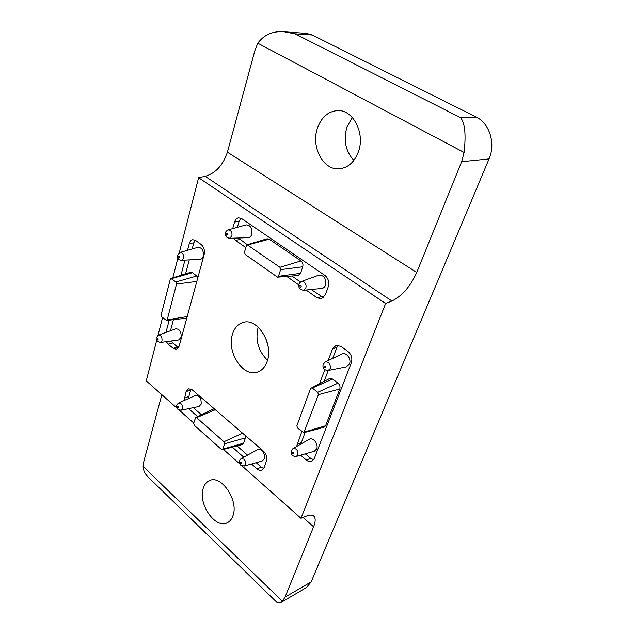 <?xml version="1.0" encoding="UTF-8"?>
<svg xmlns="http://www.w3.org/2000/svg" width="635" height="635" viewBox="0 0 635 635"><rect width="100%" height="100%" fill="white"/><g stroke="black" fill="none" stroke-linecap="round" stroke-linejoin="round"><path stroke-width="0.95" d="M353.846 160.393C345.615 151.328 343.305 140.232 346.924 127.111L352.266 117.435M358.378 151.828C354.489 161.957 348.29 167.6 339.781 168.767C323.699 170.942 310.769 147.304 317.373 128.389C321.278 117.356 327.97 111.419 337.455 110.577C353.076 109.371 365.411 133.39 358.378 151.828M232.918 515.85C231.719 519.216 229.814 521.525 227.211 522.78C215.194 529.312 197.596 503.333 203.295 488.101C204.51 484.37 206.581 481.87 209.502 480.608C221.274 474.44 239.022 500.713 232.918 515.85M258.159 327.144L258.104 327.311C255.119 340.074 258.262 351.06 267.533 360.283M267.232 361.259C265.224 366.974 261.93 370.594 257.342 372.126C242.895 377.507 226.362 351.663 232.537 334.034C234.553 327.755 238.133 323.882 243.268 322.397C257.429 317.635 273.875 343.868 267.232 361.259M318.778 275.161C324.056 275.153 326.319 278.455 325.549 285.075C324.787 287.068 323.525 288.195 321.755 288.449L303.387 290.266L305.84 288.044C306.451 285.552 305.832 283.52 303.99 281.94L301.411 281.495L318.778 275.161M246.174 224.877C250.563 225.163 252.444 228.267 251.817 234.212C251.103 236.347 249.88 237.498 248.15 237.657L229.481 238.3L231.838 236.029C232.323 233.624 231.751 231.712 230.108 230.283L228.163 229.878L246.174 224.877M257.612 449.644C260.953 447.524 266.049 454.493 264.271 458.811L262.16 461.01L244.237 466.05L245.594 464.614C246.062 462.597 245.515 460.78 243.951 459.153L241.252 458.557L257.612 449.644M195.461 395.478C199.557 395.565 201.454 398.447 201.16 404.146L198.985 406.487L180.975 410.234L182.372 408.702C182.753 406.733 182.237 405.003 180.824 403.527L178.665 402.987L195.461 395.478M309.277 439.285C313.031 436.832 318.762 444.238 316.674 448.905L314.309 451.255L296.339 456.406L297.863 454.866C298.14 450.421 296.529 448.302 293.045 448.5L309.277 439.285M341.932 353.973C346.123 351.663 351.679 358.973 349.472 363.958L346.265 366.895L328.152 370.475L330.216 368.546C330.644 363.958 329.001 361.752 325.295 361.934L341.932 353.973M175.832 328.787C179.689 328.993 181.443 331.851 181.11 337.344L178.649 339.979L160.425 342.479L162.004 340.749C162.195 337.145 161.052 335.264 158.567 335.113L175.832 328.787M198.025 247.277C201.993 247.579 203.74 250.531 203.263 256.135C202.676 258.064 201.628 259.12 200.128 259.286L181.546 260.318L183.547 258.247C183.832 254.572 182.697 252.627 180.142 252.412L198.025 247.277M301.315 286.806L300.895 285.401L299.863 285.782L300.291 287.187L301.315 286.806M227.544 234.839L227.147 233.521L226.258 233.934L226.655 235.252L227.544 234.839M241.53 463.59L241.157 462.344L240.3 462.502L240.681 463.756L241.53 463.59M178.498 407.71L178.141 406.519L177.395 406.725L177.744 407.916L178.498 407.71M293.584 453.779C293.489 452.422 293.037 452.041 292.227 452.628C292.314 453.985 292.767 454.366 293.584 453.779M325.699 367.347C325.612 365.879 325.12 365.514 324.223 366.228C324.31 367.689 324.802 368.062 325.699 367.347M158.123 339.725C158.004 338.487 157.647 338.185 157.043 338.812C157.162 340.05 157.528 340.36 158.123 339.725M179.475 257.135C179.356 255.81 178.967 255.516 178.316 256.262C178.435 257.588 178.824 257.881 179.475 257.135M312.237 34.996L306.356 33.361L284.631 31.845L295.037 33.822L312.237 34.996L476.186 117.054L460.518 117.626C464.923 122.873 466.114 134.485 464.082 152.464L461.661 161.687L489.045 158.933C495.864 143.669 489.601 123.309 476.186 117.054M311.174 581.882L285.067 597.098L282.4 601.258L280.614 602.702L306.411 587.581L311.174 581.882L489.045 158.933M464.082 152.464L257.778 43.204L254.865 50.633L227.401 152.209C223.139 165.108 215.741 173.149 205.208 176.332L198.62 177.705L179.268 252.793M177.911 258.048L172.807 277.852M162.584 317.532L157.98 335.391M156.71 340.328L146.256 380.865L177.078 408.242M161.846 394.708L143.883 461.161L143.153 466.439L282.4 601.258M257.778 43.204C264.224 34.536 273.169 30.75 284.631 31.845M285.067 597.098L313.587 526.788C315.555 521.811 315.69 518.311 313.992 516.287C312.499 514.747 309.983 514.667 306.451 516.057L300.982 518.287L385.612 303.506L391.906 300.998C402.122 295.989 410.4 286.472 416.743 272.439L461.661 161.687M280.614 602.702L276.685 602.155M148.86 477.726L147.82 476.71C144.843 473.789 143.288 470.36 143.153 466.439M245.832 247.602L235.45 240.3L233.497 238.165M232.696 228.616L234.577 222.028C235.339 219.583 236.696 218.178 238.633 217.821L241.721 218.63L324.866 275.392C328.319 278.297 329.454 282.043 328.279 286.647L325.374 294.823L321.469 298.736L317.032 297.759L306.03 290.005M298.672 284.829L286.742 276.423M184.039 400.582L186.126 391.581L188.524 388.755L192.183 389.819L263.35 451.056C266.287 454.049 267.303 457.406 266.382 461.137L264.073 467.662L261.922 470.146C260.374 470.725 258.762 470.313 257.096 468.908L251.523 464.002M243.769 457.184L232.347 447.135M197.564 416.544L188.595 408.646M296.608 446.476L301.808 431.538M319.635 383.556L324.787 369.697M328.184 360.553L332.518 348.869L335.978 345.345L341.011 346.392L347.932 351.441C351.449 354.536 352.584 358.299 351.353 362.72L314.214 458.676L311.864 461.296C310.118 461.986 308.3 461.574 306.427 460.073L300.601 455.184M187.531 250.285L189.301 243.538C189.936 241.308 191.103 240.022 192.794 239.681L195.699 240.498L201.152 244.475C203.946 246.983 204.946 250.317 204.168 254.468L179.11 346.25L176.498 349.313L173.157 348.337L168.164 344.154L166.259 341.678M165.989 332.391L169.196 320.191M180.967 275.304L184.944 260.128M385.612 303.506L198.62 177.705M179.205 410.131L193.746 423.045M223.456 449.429L239.832 463.971M242.102 465.995L300.982 518.287M240.99 218.21L239.085 221.393L237.379 227.322M238.355 237.998L247.285 244.721M291.902 276.003L300.442 281.996M311.15 289.497L323.517 297.656M190.937 388.993L188.285 398.685M193.318 407.662L201.39 414.734M237.038 445.929L247.547 455.128M256.191 462.693L261.279 467.146L263.692 468.495M338.288 345.202L336.804 347.528L332.756 358.362M328.231 370.459L324.191 381.262M305.102 432.316L300.879 444.048M305.308 453.834L310.602 458.256L313.674 459.74M195.175 240.165L193.778 242.832L192.159 248.96M189.262 259.89L185.555 273.875M173.418 319.707L170.498 330.74M170.847 341.051L178.419 347.837M247.983 244.919L269.176 239.173L267.089 238.776L247.166 244.753L246.42 245.61L244.467 252.19L245.15 254.444L277.558 277.17L278.487 276.304L280.63 269.637L279.932 267.311L247.166 244.753M269.176 239.173L300.974 260.921L279.932 267.311M280.63 269.637L302.744 266.787C303.332 264.366 302.736 262.414 300.974 260.921M302.744 266.787L300.561 273.32L278.487 276.304M277.558 277.17L298.156 275.495L300.561 273.32M224.536 443.833L223.909 441.746L196.564 417.647L195.675 417.433L193.675 423.275L194.286 425.307L221.432 449.461L222.282 449.739L222.814 449.167L224.536 443.833L245.443 437.872L245.562 435.753M245.443 437.872L243.689 443.119L222.814 449.167M222.282 449.739L242.316 444.564L243.689 443.119M312.277 388.048L332.573 379.039L329.549 378.571L310.555 388.493L296.87 425.791L297.561 428.061L303.84 432.649L318.445 394.637L317.73 392.295L312.277 388.048L311.094 387.85M332.573 379.039L337.995 383.151L317.73 392.295M318.445 394.637L339.781 389.041C340.408 386.771 339.82 384.81 337.995 383.151M339.781 389.041L325.604 425.76L304.483 432.014M303.84 432.649L323.945 427.371L325.604 425.76M171.601 278.614L192.445 272.709L190.635 272.296L170.902 278.447L170.307 279.186L161.163 314.849L161.766 316.865L166.56 320.5L167.211 319.794L176.538 284.043L175.919 281.972L170.902 278.447M192.445 272.709L196.755 275.979L175.919 281.972M197.898 277.424L196.755 275.979M268.16 346.639L265.843 338.447M460.518 117.626L295.037 33.822M227.401 152.209L416.743 272.439M313.587 526.788L303.038 517.446M391.906 300.998L205.208 176.332M234.577 222.028L239.085 221.393M239.935 239.57L235.45 240.3M321.397 296.688L317.032 297.759M184.301 397.97L188.563 396.629M261.279 467.146L257.096 468.908M190.405 390.255L186.126 391.581M301.236 442.651L297.037 444.381M332.518 348.869L336.804 347.528M310.602 458.256L306.427 460.073M189.301 243.538L193.778 242.832M172.498 343.043L168.164 344.154M177.482 347.21L173.157 348.337M242.586 433.189L223.909 441.746M196.564 417.647L215.313 409.718M187.206 316.587L167.211 319.794M176.538 284.043L196.81 281.416M301.411 281.495C298.053 283.694 297.751 286.353 300.506 289.473L303.387 290.266M228.163 229.878C224.734 231.696 224.369 234.251 227.052 237.546L229.481 238.3M241.252 458.557C238.839 460.296 238.673 462.502 240.752 465.185L244.237 466.05M178.665 402.987C176.181 404.979 175.935 407.106 177.927 409.369L180.975 410.234M293.045 448.5L291.29 450.62C290.782 454.628 292.473 456.557 296.339 456.406M325.295 361.934L323.136 364.347C322.437 368.189 324.112 370.229 328.152 370.475M158.567 335.113L156.408 337.59C155.48 339.796 156.821 341.424 160.425 342.479M180.142 252.412L177.609 255.119C177.316 258.374 178.625 260.104 181.546 260.318M313.992 516.287L313.46 515.818M277.138 602.599L147.82 476.71M195.675 417.433L214.154 408.718M166.56 320.5L186.777 318.159"/></g></svg>
